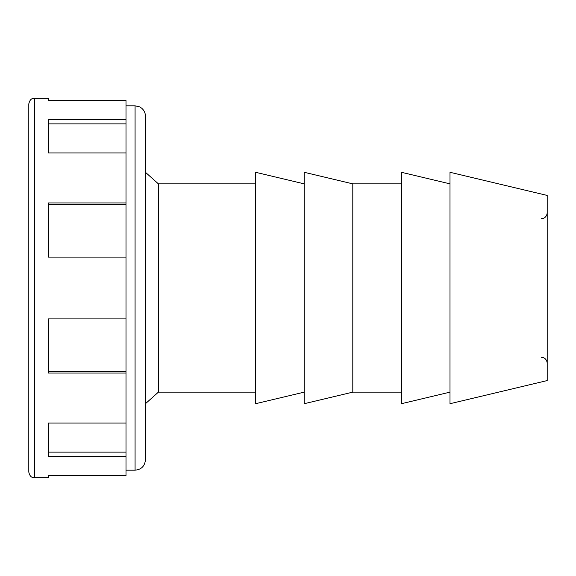 <?xml version="1.0" encoding="UTF-8"?>
<svg xmlns="http://www.w3.org/2000/svg" width="576" height="576" viewBox="0 0 576 576"><rect width="100%" height="100%" fill="white"/><g stroke="black" fill="none" stroke-linecap="round" stroke-linejoin="round"><path stroke-width="0.86" d="M145.44 172.289L158.4 183.859L158.4 392.141L145.44 403.711M304.2 392.141L255.6 403.711L255.6 172.289L304.2 183.859M304.2 172.289L352.8 183.859L352.8 392.141L304.2 403.711L304.2 172.289M450 392.141L401.4 403.711L401.4 172.289L450 183.859M450 172.289L547.2 195.43L547.2 380.57L450 403.711L450 172.289M145.44 116.186L145.44 459.814C144.828 466.114 141.372 469.57 135.072 470.182L135.072 105.818L139.637 106.877L141.617 108.144C144.101 110.254 145.375 112.932 145.44 116.186M126 257.09L48.37 257.09L48.37 202.946L126 202.946L126 475.625L48.37 475.625L48.37 477.77L34.495 477.77L34.495 98.23L33.206 98.374C33.307 98.46 29.988 98.208 28.8 103.925L28.8 472.075C29.988 477.792 33.307 477.54 33.206 477.626L34.495 477.77M126 152.942L48.37 152.942L48.37 119.477L126 119.477L126 202.946M34.495 98.23L48.37 98.23L48.37 100.375L126 100.375L126 119.477M126 456.523L48.37 456.523L48.37 423.058L126 423.058M126 373.054L48.37 373.054L48.37 318.91L126 318.91M48.37 452.117L126 452.117M48.37 371.369L126 371.369M126 204.631L48.37 204.631M126 123.883L48.37 123.883M158.4 183.859L255.6 183.859M352.8 183.859L401.4 183.859M541.649 218.57L542.945 218.419C542.585 218.606 546.516 218.038 547.2 213.019M541.649 357.43L542.945 357.581C542.585 357.394 546.516 357.962 547.2 362.981M352.8 392.141L401.4 392.141M158.4 392.141L255.6 392.141M126 105.818L135.072 105.818M126 470.182L135.072 470.182"/></g></svg>
